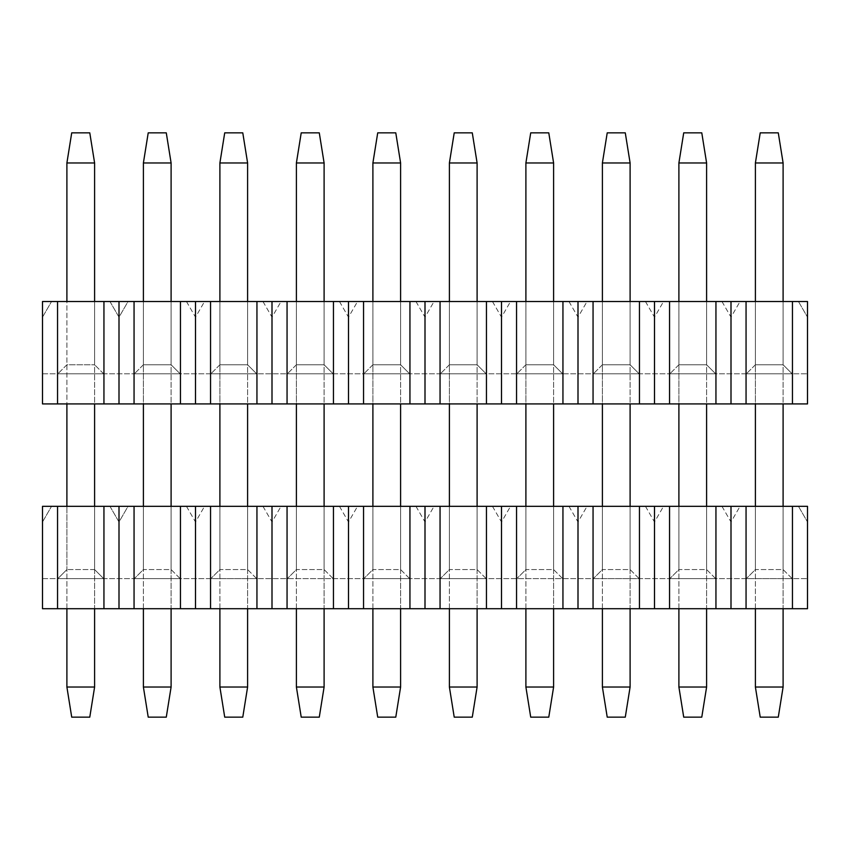 <?xml version="1.0" encoding="UTF-8"?>
<svg xmlns="http://www.w3.org/2000/svg" width="850" height="850" viewBox="0 0 850 850"><rect width="100%" height="100%" fill="white"/><g stroke="black" fill="none" stroke-linecap="round" stroke-linejoin="round"><path stroke-width="0.64" stroke-dasharray="4.25 3.19" d="M42.5 301.516L42.5 403.92L42.5 373.798L42.5 403.92L807.5 403.92L807.5 301.516L798.458 301.516L807.5 317.178L807.5 301.516L42.5 301.516L42.5 317.178L42.5 301.516L51.542 301.516L42.5 301.516M42.5 317.178L51.542 301.516L42.5 317.178M109.958 301.516L119 317.178L128.042 301.516L109.958 301.516L119 317.178L128.042 301.516L109.958 301.516M186.458 301.516L195.5 317.178L204.542 301.516L186.458 301.516L204.542 301.516L195.5 317.178L186.458 301.516M262.958 301.516L272 317.178L281.042 301.516L262.958 301.516L281.042 301.516L272 317.178L262.958 301.516M339.458 301.516L348.5 317.178L357.542 301.516L339.458 301.516L357.542 301.516L348.5 317.178L339.458 301.516M415.958 301.516L425 317.178L434.042 301.516L415.958 301.516L434.042 301.516L425 317.178L415.958 301.516M492.458 301.516L501.5 317.178L510.542 301.516L492.458 301.516L510.542 301.516L501.5 317.178L492.458 301.516M568.958 301.516L578 317.178L587.042 301.516L568.958 301.516L587.042 301.516L578 317.178L568.958 301.516M645.458 301.516L654.5 317.178L663.542 301.516L645.458 301.516L663.542 301.516L654.5 317.178L645.458 301.516M721.958 301.516L731 317.178L740.042 301.516L721.958 301.516L740.042 301.516L731 317.178L721.958 301.516M798.458 301.516L807.5 317.178L807.5 301.516L798.458 301.516M755.395 301.516L783.105 301.516L755.395 301.516L755.395 364.767L783.105 364.767L792.136 373.798L746.364 373.798L792.136 373.798L783.105 364.767L755.395 364.767L746.364 373.798L755.395 364.767L755.395 301.516L755.395 403.92M678.895 301.516L706.605 301.516L678.895 301.516L678.895 364.767L706.605 364.767L715.636 373.798L669.864 373.798L715.636 373.798L706.605 364.767L678.895 364.767L669.864 373.798L678.895 364.767L678.895 301.516L678.895 403.92M602.395 301.516L630.105 301.516L602.395 301.516L602.395 364.767L630.105 364.767L639.136 373.798L593.364 373.798L639.136 373.798L630.105 364.767L602.395 364.767L593.364 373.798L602.395 364.767L602.395 301.516L602.395 403.92M525.895 301.516L553.605 301.516L525.895 301.516L525.895 364.767L553.605 364.767L562.636 373.798L516.864 373.798L562.636 373.798L553.605 364.767L525.895 364.767L516.864 373.798L525.895 364.767L525.895 301.516L525.895 403.92M449.395 301.516L477.105 301.516L449.395 301.516L449.395 364.767L477.105 364.767L486.136 373.798L440.364 373.798L486.136 373.798L477.105 364.767L449.395 364.767L440.364 373.798L449.395 364.767L449.395 301.516L449.395 403.92M372.895 301.516L400.605 301.516L372.895 301.516L372.895 364.767L400.605 364.767L409.636 373.798L363.864 373.798L409.636 373.798L400.605 364.767L372.895 364.767L363.864 373.798L372.895 364.767L372.895 301.516L372.895 403.92M296.395 301.516L324.105 301.516L296.395 301.516L296.395 364.767L324.105 364.767L333.136 373.798L287.364 373.798L333.136 373.798L324.105 364.767L296.395 364.767L287.364 373.798L296.395 364.767L296.395 301.516L296.395 403.92M219.895 301.516L247.605 301.516L219.895 301.516L219.895 364.767L247.605 364.767L256.636 373.798L210.864 373.798L256.636 373.798L247.605 364.767L219.895 364.767L210.864 373.798L219.895 364.767L219.895 301.516L219.895 403.92M143.395 301.516L171.105 301.516L143.395 301.516L143.395 364.767L171.105 364.767L180.136 373.798L134.364 373.798L180.136 373.798L171.105 364.767L143.395 364.767L134.364 373.798L143.395 364.767L143.395 301.516L143.395 403.92M66.895 301.516L94.605 301.516L66.895 301.516L66.895 403.92M66.895 364.767L57.864 373.798L66.895 364.767L94.605 364.767L94.605 301.516L94.605 364.767L66.895 364.767M103.636 373.798L94.605 364.767L103.636 373.798L57.864 373.798L103.636 373.798M42.5 373.798L807.5 373.798L42.5 373.798M171.105 364.767L171.105 301.516L171.105 364.767M247.605 364.767L247.605 301.516L247.605 364.767M324.105 364.767L324.105 301.516L324.105 364.767M400.605 364.767L400.605 301.516L400.605 364.767M477.105 364.767L477.105 301.516L477.105 364.767M553.605 364.767L553.605 301.516L553.605 364.767M630.105 364.767L630.105 301.516L630.105 364.767M706.605 364.767L706.605 301.516L706.605 364.767M807.5 403.92L42.5 403.92L807.5 403.92M731 403.92L731 301.516M746.056 301.516L746.056 403.92M792.444 301.516L792.444 403.92M715.944 403.92L715.944 301.516M669.556 403.92L669.556 301.516M654.5 403.92L654.5 301.516M639.444 403.92L639.444 301.516M593.056 403.92L593.056 301.516M578 403.92L578 301.516M562.944 403.92L562.944 301.516M516.556 403.92L516.556 301.516M501.5 403.92L501.5 301.516M486.444 403.92L486.444 301.516M440.056 403.92L440.056 301.516M425 403.92L425 301.516M409.944 403.92L409.944 301.516M363.556 403.92L363.556 301.516M348.5 403.92L348.5 301.516M333.444 403.92L333.444 301.516M287.056 403.92L287.056 301.516M272 403.92L272 301.516M256.944 403.92L256.944 301.516M210.556 403.92L210.556 301.516M195.5 403.92L195.5 301.516M180.444 403.92L180.444 301.516M134.056 403.92L134.056 301.516M119 403.92L119 301.516M103.944 403.92L103.944 301.516M57.556 403.92L57.556 301.516M783.105 364.767L783.105 301.516L783.105 364.767M755.395 687.023L760.219 717.145L778.281 717.145L783.105 687.023L755.395 687.023L755.395 162.977L783.105 162.977L783.105 687.023M755.395 162.977L760.219 132.855L778.281 132.855L783.105 162.977M783.105 301.516L783.105 403.92M755.395 608.717L755.395 506.324L783.105 506.324L783.105 608.717M678.895 687.023L683.719 717.145L701.781 717.145L706.605 687.023L678.895 687.023L678.895 162.977L706.605 162.977L706.605 687.023M678.895 162.977L683.719 132.855L701.781 132.855L706.605 162.977M706.605 301.516L706.605 403.92M678.895 608.717L678.895 506.324L706.605 506.324L706.605 608.717M602.395 687.023L607.219 717.145L625.281 717.145L630.105 687.023L602.395 687.023L602.395 162.977L630.105 162.977L630.105 687.023M602.395 162.977L607.219 132.855L625.281 132.855L630.105 162.977M630.105 301.516L630.105 403.92M602.395 608.717L602.395 506.324L630.105 506.324L630.105 608.717M525.895 687.023L530.719 717.145L548.781 717.145L553.605 687.023L525.895 687.023L525.895 162.977L553.605 162.977L553.605 687.023M525.895 162.977L530.719 132.855L548.781 132.855L553.605 162.977M553.605 301.516L553.605 403.92M525.895 608.717L525.895 506.324L553.605 506.324L553.605 608.717M449.395 687.023L454.219 717.145L472.281 717.145L477.105 687.023L449.395 687.023L449.395 162.977L477.105 162.977L477.105 687.023M449.395 162.977L454.219 132.855L472.281 132.855L477.105 162.977M477.105 301.516L477.105 403.92M449.395 608.717L449.395 506.324L477.105 506.324L477.105 608.717M372.895 687.023L377.719 717.145L395.781 717.145L400.605 687.023L372.895 687.023L372.895 162.977L400.605 162.977L400.605 687.023M372.895 162.977L377.719 132.855L395.781 132.855L400.605 162.977M400.605 301.516L400.605 403.92M372.895 608.717L372.895 506.324L400.605 506.324L400.605 608.717M296.395 687.023L301.219 717.145L319.281 717.145L324.105 687.023L296.395 687.023L296.395 162.977L324.105 162.977L324.105 687.023M296.395 162.977L301.219 132.855L319.281 132.855L324.105 162.977M324.105 301.516L324.105 403.92M296.395 608.717L296.395 506.324L324.105 506.324L324.105 608.717M219.895 687.023L224.719 717.145L242.781 717.145L247.605 687.023L219.895 687.023L219.895 162.977L247.605 162.977L247.605 687.023M219.895 162.977L224.719 132.855L242.781 132.855L247.605 162.977M247.605 301.516L247.605 403.92M219.895 608.717L219.895 506.324L247.605 506.324L247.605 608.717M143.395 687.023L148.219 717.145L166.281 717.145L171.105 687.023L143.395 687.023L143.395 162.977L171.105 162.977L171.105 687.023M143.395 162.977L148.219 132.855L166.281 132.855L171.105 162.977M171.105 301.516L171.105 403.92M143.395 608.717L143.395 506.324L171.105 506.324L171.105 608.717M66.895 687.023L71.719 717.145L89.781 717.145L94.605 687.023L66.895 687.023L66.895 162.977L94.605 162.977L94.605 687.023M66.895 162.977L71.719 132.855L89.781 132.855L94.605 162.977M94.605 301.516L94.605 403.92M66.895 608.717L66.895 506.324L94.605 506.324L94.605 608.717M42.5 506.324L42.5 608.717L42.5 578.606L42.5 608.717L807.5 608.717L807.5 506.324L798.458 506.324L807.5 521.985L807.5 506.324L42.5 506.324L42.5 521.985L42.5 506.324L51.542 506.324L42.5 506.324M42.5 521.985L51.542 506.324L42.5 521.985M109.958 506.324L119 521.985L128.042 506.324L109.958 506.324L119 521.985L128.042 506.324L109.958 506.324M186.458 506.324L195.5 521.985L204.542 506.324L186.458 506.324L204.542 506.324L195.5 521.985L186.458 506.324M262.958 506.324L272 521.985L281.042 506.324L262.958 506.324L281.042 506.324L272 521.985L262.958 506.324M339.458 506.324L348.5 521.985L357.542 506.324L339.458 506.324L357.542 506.324L348.5 521.985L339.458 506.324M415.958 506.324L425 521.985L434.042 506.324L415.958 506.324L434.042 506.324L425 521.985L415.958 506.324M492.458 506.324L501.5 521.985L510.542 506.324L492.458 506.324L510.542 506.324L501.5 521.985L492.458 506.324M568.958 506.324L578 521.985L587.042 506.324L568.958 506.324L587.042 506.324L578 521.985L568.958 506.324M645.458 506.324L654.5 521.985L663.542 506.324L645.458 506.324L663.542 506.324L654.5 521.985L645.458 506.324M721.958 506.324L731 521.985L740.042 506.324L721.958 506.324L740.042 506.324L731 521.985L721.958 506.324M798.458 506.324L807.5 521.985L807.5 506.324L798.458 506.324M783.105 506.324L783.105 569.564L783.105 506.324L755.395 506.324L755.395 569.564L783.105 569.564L792.136 578.606L746.364 578.606L792.136 578.606L783.105 569.564L755.395 569.564L746.364 578.606L755.395 569.564L755.395 506.324M706.605 506.324L706.605 569.564L706.605 506.324L678.895 506.324L678.895 569.564L706.605 569.564L715.636 578.606L669.864 578.606L715.636 578.606L706.605 569.564L678.895 569.564L669.864 578.606L678.895 569.564L678.895 506.324M630.105 506.324L630.105 569.564L630.105 506.324L602.395 506.324L602.395 569.564L630.105 569.564L639.136 578.606L593.364 578.606L639.136 578.606L630.105 569.564L602.395 569.564L593.364 578.606L602.395 569.564L602.395 506.324M553.605 506.324L553.605 569.564L553.605 506.324L525.895 506.324L525.895 569.564L553.605 569.564L562.636 578.606L516.864 578.606L562.636 578.606L553.605 569.564L525.895 569.564L516.864 578.606L525.895 569.564L525.895 506.324M477.105 506.324L477.105 569.564L477.105 506.324L449.395 506.324L449.395 569.564L477.105 569.564L486.136 578.606L440.364 578.606L486.136 578.606L477.105 569.564L449.395 569.564L440.364 578.606L449.395 569.564L449.395 506.324M400.605 506.324L400.605 569.564L400.605 506.324L372.895 506.324L372.895 569.564L400.605 569.564L409.636 578.606L363.864 578.606L409.636 578.606L400.605 569.564L372.895 569.564L363.864 578.606L372.895 569.564L372.895 506.324M324.105 506.324L324.105 569.564L324.105 506.324L296.395 506.324L296.395 569.564L324.105 569.564L333.136 578.606L287.364 578.606L333.136 578.606L324.105 569.564L296.395 569.564L287.364 578.606L296.395 569.564L296.395 506.324M247.605 506.324L247.605 569.564L247.605 506.324L219.895 506.324L219.895 569.564L247.605 569.564L256.636 578.606L210.864 578.606L256.636 578.606L247.605 569.564L219.895 569.564L210.864 578.606L219.895 569.564L219.895 506.324M171.105 506.324L171.105 569.564L171.105 506.324L143.395 506.324L143.395 569.564L171.105 569.564L180.136 578.606L134.364 578.606L180.136 578.606L171.105 569.564L143.395 569.564L134.364 578.606L143.395 569.564L143.395 506.324M94.605 506.324L94.605 569.564L103.636 578.606L57.864 578.606L66.895 569.564L57.864 578.606L103.636 578.606L94.605 569.564L94.605 506.324L66.895 506.324L66.895 569.564L66.895 506.324M94.605 569.564L66.895 569.564L94.605 569.564M42.5 578.606L807.5 578.606L42.5 578.606M807.5 608.717L42.5 608.717L807.5 608.717M731 608.717L731 506.324M746.056 506.324L746.056 608.717M792.444 506.324L792.444 608.717M715.944 608.717L715.944 506.324M669.556 608.717L669.556 506.324M654.5 608.717L654.5 506.324M639.444 608.717L639.444 506.324M593.056 608.717L593.056 506.324M578 608.717L578 506.324M562.944 608.717L562.944 506.324M516.556 608.717L516.556 506.324M501.5 608.717L501.5 506.324M486.444 608.717L486.444 506.324M440.056 608.717L440.056 506.324M425 608.717L425 506.324M409.944 608.717L409.944 506.324M363.556 608.717L363.556 506.324M348.5 608.717L348.5 506.324M333.444 608.717L333.444 506.324M287.056 608.717L287.056 506.324M272 608.717L272 506.324M256.944 608.717L256.944 506.324M210.556 608.717L210.556 506.324M195.5 608.717L195.5 506.324M180.444 608.717L180.444 506.324M134.056 608.717L134.056 506.324M119 608.717L119 506.324M103.944 608.717L103.944 506.324M57.556 608.717L57.556 506.324"/><path stroke-width="1.27" d="M42.5 403.92L42.5 301.516L807.5 301.516L807.5 403.92L42.5 403.92M731 301.516L731 403.92M746.056 403.92L746.056 301.516M792.444 403.92L792.444 301.516M715.944 301.516L715.944 403.92M669.556 301.516L669.556 403.92M654.5 301.516L654.5 403.92M639.444 301.516L639.444 403.92M593.056 301.516L593.056 403.92M578 301.516L578 403.92M562.944 301.516L562.944 403.92M516.556 301.516L516.556 403.92M501.5 301.516L501.5 403.92M486.444 301.516L486.444 403.92M440.056 301.516L440.056 403.92M425 301.516L425 403.92M409.944 301.516L409.944 403.92M363.556 301.516L363.556 403.92M348.5 301.516L348.5 403.92M333.444 301.516L333.444 403.92M287.056 301.516L287.056 403.92M272 301.516L272 403.92M256.944 301.516L256.944 403.92M210.556 301.516L210.556 403.92M195.5 301.516L195.5 403.92M180.444 301.516L180.444 403.92M134.056 301.516L134.056 403.92M119 301.516L119 403.92M103.944 301.516L103.944 403.92M57.556 301.516L57.556 403.92M783.105 608.717L783.105 687.023L778.281 717.145L760.219 717.145L755.395 687.023L755.395 608.717M755.395 301.516L755.395 162.977L760.219 132.855L778.281 132.855L783.105 162.977L783.105 301.516M783.105 403.92L783.105 506.324M783.105 687.023L755.395 687.023M755.395 506.324L755.395 403.92M755.395 162.977L783.105 162.977M706.605 608.717L706.605 687.023L701.781 717.145L683.719 717.145L678.895 687.023L678.895 608.717M678.895 301.516L678.895 162.977L683.719 132.855L701.781 132.855L706.605 162.977L706.605 301.516M706.605 403.92L706.605 506.324M706.605 687.023L678.895 687.023M678.895 506.324L678.895 403.92M678.895 162.977L706.605 162.977M630.105 608.717L630.105 687.023L625.281 717.145L607.219 717.145L602.395 687.023L602.395 608.717M602.395 301.516L602.395 162.977L607.219 132.855L625.281 132.855L630.105 162.977L630.105 301.516M630.105 403.92L630.105 506.324M630.105 687.023L602.395 687.023M602.395 506.324L602.395 403.92M602.395 162.977L630.105 162.977M553.605 608.717L553.605 687.023L548.781 717.145L530.719 717.145L525.895 687.023L525.895 608.717M525.895 301.516L525.895 162.977L530.719 132.855L548.781 132.855L553.605 162.977L553.605 301.516M553.605 403.92L553.605 506.324M553.605 687.023L525.895 687.023M525.895 506.324L525.895 403.92M525.895 162.977L553.605 162.977M477.105 608.717L477.105 687.023L472.281 717.145L454.219 717.145L449.395 687.023L449.395 608.717M449.395 301.516L449.395 162.977L454.219 132.855L472.281 132.855L477.105 162.977L477.105 301.516M477.105 403.92L477.105 506.324M477.105 687.023L449.395 687.023M449.395 506.324L449.395 403.92M449.395 162.977L477.105 162.977M400.605 608.717L400.605 687.023L395.781 717.145L377.719 717.145L372.895 687.023L372.895 608.717M372.895 301.516L372.895 162.977L377.719 132.855L395.781 132.855L400.605 162.977L400.605 301.516M400.605 403.92L400.605 506.324M400.605 687.023L372.895 687.023M372.895 506.324L372.895 403.92M372.895 162.977L400.605 162.977M324.105 608.717L324.105 687.023L319.281 717.145L301.219 717.145L296.395 687.023L296.395 608.717M296.395 301.516L296.395 162.977L301.219 132.855L319.281 132.855L324.105 162.977L324.105 301.516M324.105 403.92L324.105 506.324M324.105 687.023L296.395 687.023M296.395 506.324L296.395 403.92M296.395 162.977L324.105 162.977M247.605 608.717L247.605 687.023L242.781 717.145L224.719 717.145L219.895 687.023L219.895 608.717M219.895 301.516L219.895 162.977L224.719 132.855L242.781 132.855L247.605 162.977L247.605 301.516M247.605 403.92L247.605 506.324M247.605 687.023L219.895 687.023M219.895 506.324L219.895 403.92M219.895 162.977L247.605 162.977M171.105 608.717L171.105 687.023L166.281 717.145L148.219 717.145L143.395 687.023L143.395 608.717M143.395 301.516L143.395 162.977L148.219 132.855L166.281 132.855L171.105 162.977L171.105 301.516M171.105 403.92L171.105 506.324M171.105 687.023L143.395 687.023M143.395 506.324L143.395 403.92M143.395 162.977L171.105 162.977M94.605 608.717L94.605 687.023L89.781 717.145L71.719 717.145L66.895 687.023L66.895 608.717M66.895 301.516L66.895 162.977L71.719 132.855L89.781 132.855L94.605 162.977L94.605 301.516M94.605 403.92L94.605 506.324M94.605 687.023L66.895 687.023M66.895 506.324L66.895 403.92M66.895 162.977L94.605 162.977M42.5 608.717L42.5 506.324L807.5 506.324L807.5 608.717L42.5 608.717M731 506.324L731 608.717M746.056 608.717L746.056 506.324M792.444 608.717L792.444 506.324M715.944 506.324L715.944 608.717M669.556 506.324L669.556 608.717M654.5 506.324L654.5 608.717M639.444 506.324L639.444 608.717M593.056 506.324L593.056 608.717M578 506.324L578 608.717M562.944 506.324L562.944 608.717M516.556 506.324L516.556 608.717M501.5 506.324L501.5 608.717M486.444 506.324L486.444 608.717M440.056 506.324L440.056 608.717M425 506.324L425 608.717M409.944 506.324L409.944 608.717M363.556 506.324L363.556 608.717M348.5 506.324L348.5 608.717M333.444 506.324L333.444 608.717M287.056 506.324L287.056 608.717M272 506.324L272 608.717M256.944 506.324L256.944 608.717M210.556 506.324L210.556 608.717M195.5 506.324L195.5 608.717M180.444 506.324L180.444 608.717M134.056 506.324L134.056 608.717M119 506.324L119 608.717M103.944 506.324L103.944 608.717M57.556 506.324L57.556 608.717"/></g></svg>
